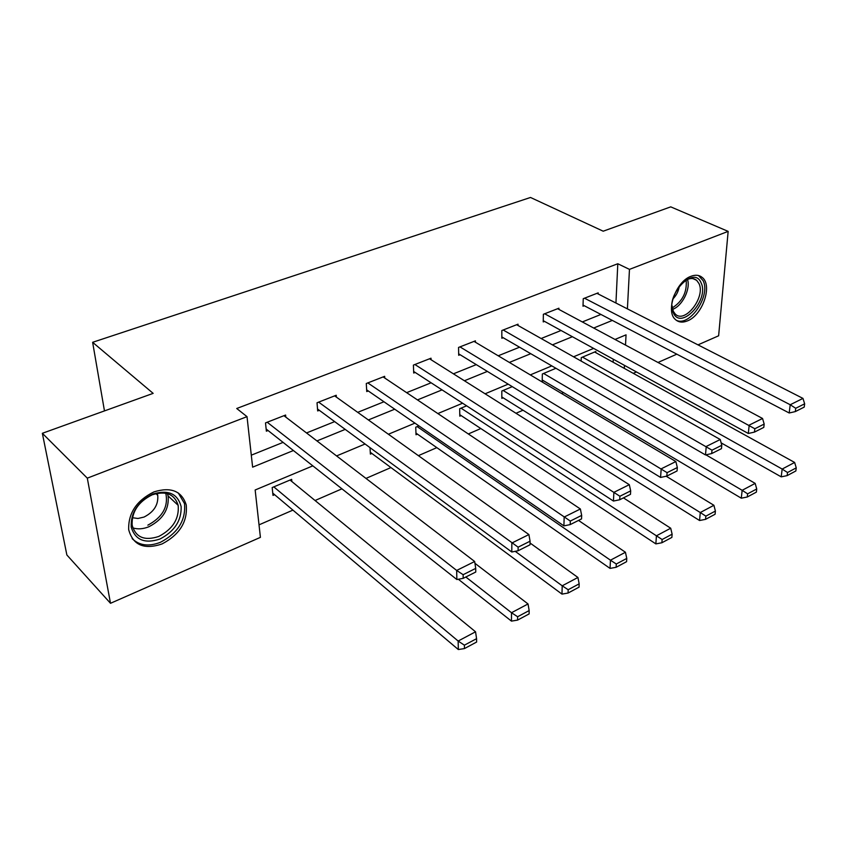 <?xml version="1.0" encoding="UTF-8"?>
<svg xmlns="http://www.w3.org/2000/svg" width="847" height="847" viewBox="0 0 847 847"><rect width="100%" height="100%" fill="white"/><g stroke="black" fill="none" stroke-linecap="round" stroke-linejoin="round"><path stroke-width="1.27" d="M153.868 491.927C170.925 486.633 181.713 490.964 186.234 504.918C187.759 521.625 179.68 534.648 162.021 543.965C144.075 549.925 132.968 545.161 128.68 529.661C128.193 513.113 136.589 500.535 153.868 491.927M690.908 276.323C695.429 274.587 699.209 274.968 702.237 277.467C712.825 285.407 702.481 315.338 687.446 320.886C682.608 322.845 678.595 322.4 675.408 319.531C665.318 311.357 675.906 281.469 690.908 276.323M312.829 465.861L255.159 489.99L260.41 537.358L110.502 603.297L66.871 554.986L42.35 433.293L153.148 393.368L92.63 342.304L530.508 197.467L603.191 231.199L670.729 206.859L728.155 231.379L718.627 335.793L697.981 344.867M676.827 354.173L657.971 362.474M636.436 371.949L633.26 373.336M259.023 524.844L292.924 510.116M315.052 500.513L341.944 488.835M365.978 478.407L390.933 467.565M418.376 455.654L436.83 447.64M468.327 433.96L480.81 428.54M516.003 413.262L523.012 410.223M561.54 393.495L563.53 392.627M92.63 342.304L104.467 410.911M613.122 362.22L613.27 359.202M595.79 352.659L595.843 351.505L581.264 357.635L581.148 361.076M555.928 368.276L542.334 374.003L542.207 381.256L543.467 380.716M512.255 386.645L501.826 391.018L501.826 398.365L503.15 397.815M466.623 405.819L459.667 408.741L459.805 416.184L461.181 415.602M418.916 425.882L415.739 427.206L416.025 434.744L417.455 434.14M370.001 447.629L370.383 454.098L371.875 453.463M322.696 473.642L323.247 474.076M291.855 481.53L291.654 479.37L272.183 487.554L272.988 495.389L274.619 494.69M615.938 303.025L617.802 263.745L236.726 408.498L247.017 416.65L252.628 467.163L293.401 450.53M251.294 455.178L283.078 442.388M306.519 432.955L334.671 421.615M357.709 412.341L383.966 401.774M406.634 392.659L431.123 382.791M453.42 373.823L476.279 364.623M498.216 355.793L519.56 347.196M541.138 338.514L561.063 330.489M582.312 321.945L600.925 314.449M598.13 293.951L598.183 292.861L583.255 298.695L583.001 306.222L584.25 305.725M558.872 309.388L558.904 308.213L543.372 314.279L543.234 321.913L544.536 321.405M518.004 325.47L518.015 324.189L501.837 330.521L501.837 338.249L503.192 337.72M475.432 342.23L475.421 340.843L458.555 347.439L458.693 355.274L460.112 354.724M431.049 359.721L431.007 358.207L413.41 365.089L413.707 373.029L415.178 372.458M384.729 377.995L384.654 376.322L366.285 383.511L366.751 391.568L368.286 390.965M336.365 397.105L336.227 395.253L317.032 402.759L317.678 410.933L319.287 410.297M285.799 417.116L285.608 415.041L265.513 422.897L266.371 431.187L268.054 430.52M42.35 433.293L87.305 478.153L247.017 416.65M110.502 603.297L87.305 478.153M617.802 263.745L629.469 269.378L728.155 231.379M627.405 308.869L629.469 269.378M316.947 440.927L345.227 429.387M368.371 419.953L394.723 409.196M417.476 399.911L442.06 389.885M464.431 380.758L487.364 371.41M509.365 362.431L530.773 353.697M552.413 344.867L572.392 336.725M593.683 328.033L612.339 320.42M625.51 345.078L626.049 334.84L615.007 339.456M593.631 348.403L573.557 356.799M551.81 365.893L530.296 374.893M508.179 384.146L485.109 393.791M462.6 403.214L437.857 413.558M414.945 423.14L388.392 434.246M365.078 444.008L336.577 455.93M624.292 368.392L624.451 365.353M596.944 293.337L802.967 398.408L790.219 404.75L789.192 412.987L795.312 411.589L804.216 407.111L804.65 403.818L795.725 408.286L795.312 411.589M583.043 305.089L789.192 412.987M584.504 298.197L790.219 404.75L795.725 408.286M804.65 403.818L802.967 398.408M721.136 442.865L781.199 476.85L782.173 469.058L582.482 357.116M594.636 352.013L794.634 462.451L796.244 467.862L787.53 472.52L787.128 475.633L795.841 470.974L796.244 467.862M787.53 472.52L782.173 469.058L794.634 462.451M787.128 475.633L781.199 476.85M673.418 312.998C664.366 296.291 693.968 264.359 701.115 282.919C709.542 299.616 681.073 330.732 673.418 312.998M671.989 305.481L673.301 311.304L675.207 313.972C684.778 324.285 705.943 297.001 698.934 283.48L696.658 280.336C693.259 277.647 689.045 277.985 684.027 281.331M676.181 320.187C689.405 327.45 710.961 295.868 703.148 280.706L698.489 275.529M672.952 298.896C676.457 295.317 678.585 291.061 679.305 286.127M152.873 494.034C168.257 489.471 177.679 493.653 181.142 506.58C181.576 520.609 174.514 531.418 159.945 539.031C144.795 543.986 135.224 540.026 131.232 527.162C130.586 512.742 137.796 501.699 152.873 494.034M158.738 536.458C172.841 529.068 179.32 518.703 178.166 505.341C174.556 494.066 165.885 490.551 152.174 494.817C138.326 501.742 131.634 511.832 132.121 525.087C135.584 537.358 144.456 541.148 158.738 536.458M132.376 517.718L137.966 518.48L144.032 517.062C153.963 511.969 158.527 504.717 157.733 495.304L157.15 493.325M132.164 538.628C139.342 545.595 148.776 546.813 160.464 542.292C177.997 533.049 186.001 520.143 184.487 503.552L178.315 492.986M557.612 308.71L762.554 418.482L749.203 425.12L748.303 433.473L754.465 432.097L763.793 427.407L764.174 424.072L754.836 428.751L754.465 432.097M543.255 320.695L748.303 433.473M544.674 313.771L754.836 428.751M764.174 424.072L762.554 418.482M516.67 324.719L720.236 439.508L706.25 446.464L705.477 454.934L711.681 453.569L721.453 448.666L721.782 445.278L711.999 450.18L711.681 453.569M501.837 336.937L705.477 454.934M503.192 329.991L711.999 450.18M721.782 445.278L720.236 439.508M542.228 379.975L741.294 498.195L742.152 490.307L543.605 373.463M705.89 454.839L755.175 483.393L756.731 488.973L747.615 493.843L747.266 496.998L756.371 492.128L756.731 488.973M747.615 493.843L742.152 490.307L755.175 483.393M747.266 496.998L741.294 498.195M501.826 396.989L699.558 520.513L700.278 512.53L503.15 390.467M666.187 476.236L713.905 505.288L715.397 511.059L705.858 516.151L705.562 519.349L715.09 514.245L715.397 511.059M705.858 516.151L700.278 512.53L713.905 505.288M705.562 519.349L699.558 520.513M474.024 341.394L675.864 461.551L661.189 468.836L660.575 477.433L666.822 476.099L677.071 470.953L677.335 467.523L667.076 472.658L666.822 476.099M458.672 353.845L660.575 477.433M459.974 346.878L667.076 472.658M677.335 467.523L675.864 461.551M429.545 358.779L629.3 484.685L613.884 492.34L613.45 501.053L619.718 499.751L630.486 494.341L630.687 490.858L619.898 496.257L619.718 499.751M413.654 371.462L613.45 501.053M414.892 364.506L619.898 496.257M630.687 490.858L629.3 484.685M383.13 376.926L580.375 508.983L564.166 517.041L563.911 525.881L570.211 524.6L581.54 518.915L581.667 515.389L570.317 521.064L570.211 524.6M366.645 389.832L563.911 525.881M367.82 382.908L570.317 521.064M581.667 515.389L580.375 508.983M459.783 414.681L655.853 543.89L656.425 535.802L461.054 408.169M623.434 497.877L670.708 528.221L672.126 534.182L662.132 539.518L661.888 542.758L671.872 537.411L672.126 534.182M662.132 539.518L656.425 535.802L670.708 528.221M661.888 542.758L655.853 543.89M415.962 433.092L610.041 568.39L610.454 560.195L417.179 426.602M578.533 520.429L625.435 552.255L626.769 558.417L616.288 564.017L616.108 567.299L626.579 561.688L626.769 558.417M616.288 564.017L610.454 560.195L625.435 552.255M616.108 567.299L610.041 568.39M370.277 452.277L561.974 594.107L562.207 585.806L515.209 551.333M530.053 543.012L577.929 577.463L579.168 583.848L568.168 589.724L568.062 593.048L579.052 587.162L579.168 583.848M568.168 589.724L562.207 585.806L577.929 577.463M568.062 593.048L561.974 594.107M334.65 395.877L528.899 534.563L511.832 543.033L511.789 552L518.099 550.762L530.031 544.78L530.074 541.201L518.131 547.173L518.099 550.762M317.53 409.006L511.789 552M318.641 402.134L518.131 547.173M530.074 541.201L528.899 534.563M458.333 579.253L511.461 621.116L511.503 612.72L465.818 577.008M474.945 563.297L528.03 603.953L529.163 610.571L517.602 616.743L517.57 620.11L529.121 613.916L529.163 610.571M517.602 616.743L511.503 612.72L528.03 603.953M517.57 620.11L511.461 621.116M283.946 415.697L474.669 561.497L456.671 570.444L456.861 579.528L463.193 578.332L475.77 572.021L475.718 568.39L463.129 574.7L463.193 578.332M266.149 429.016L456.861 579.528M267.207 422.24L456.671 570.444L463.129 574.7M475.718 568.39L474.669 561.497M272.755 493.123L458.333 649.533L458.153 641.041L273.814 486.866M290.045 480.048L475.548 631.798L476.575 638.67L464.389 645.181L464.452 648.58L476.607 642.058L476.575 638.67M464.389 645.181L458.153 641.041L475.548 631.798M464.452 648.58L458.333 649.533M687.51 279.404C690.792 288.996 682.248 306.085 672.571 309.356M672.243 307.916C682.544 301.384 687.182 292.088 686.155 280.029M167.452 493.632L168.119 495.95C169.305 509.227 162.899 519.497 148.881 526.749C143.122 529.079 137.743 529.449 132.767 527.872M147.844 525.172C162.529 517.295 168.521 506.654 165.811 493.229M693.037 278.642L696.658 280.336M157.733 495.304L155.922 493.6M167.357 493.61L168.119 495.95L178.166 505.341"/></g></svg>
